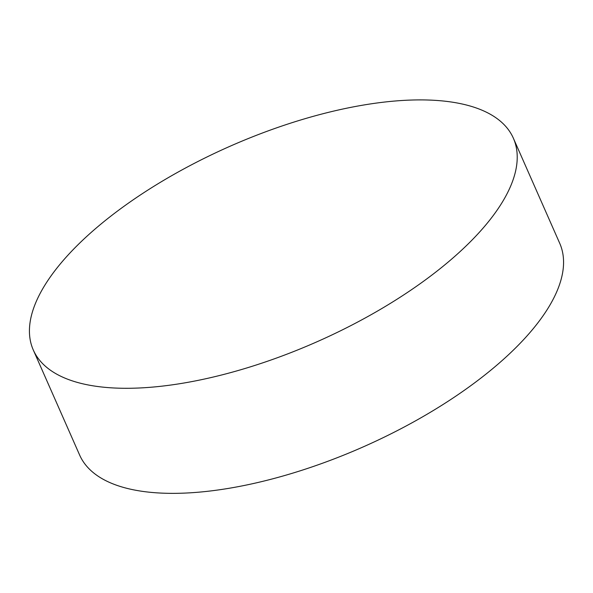 <?xml version="1.0" encoding="UTF-8"?>
<svg xmlns="http://www.w3.org/2000/svg" width="593" height="593" viewBox="0 0 593 593"><rect width="100%" height="100%" fill="white"/><g stroke="black" fill="none" stroke-linecap="round" stroke-linejoin="round"><path stroke-width="0.89" d="M423.335 281.416A262.358 106.992 -23.8 0 0 513.375 138.228A262.358 106.992 -23.8 0 0 123.322 206.779A262.358 106.992 -23.8 0 0 33.282 349.974A262.358 106.992 -23.8 0 0 423.335 281.416M33.282 349.974L79.625 455.039A262.358 106.992 -23.8 0 0 127.362 488.447A262.358 106.992 -23.8 0 0 469.678 386.48A262.358 106.992 -23.8 0 0 559.718 243.293L513.375 138.228"/></g></svg>
